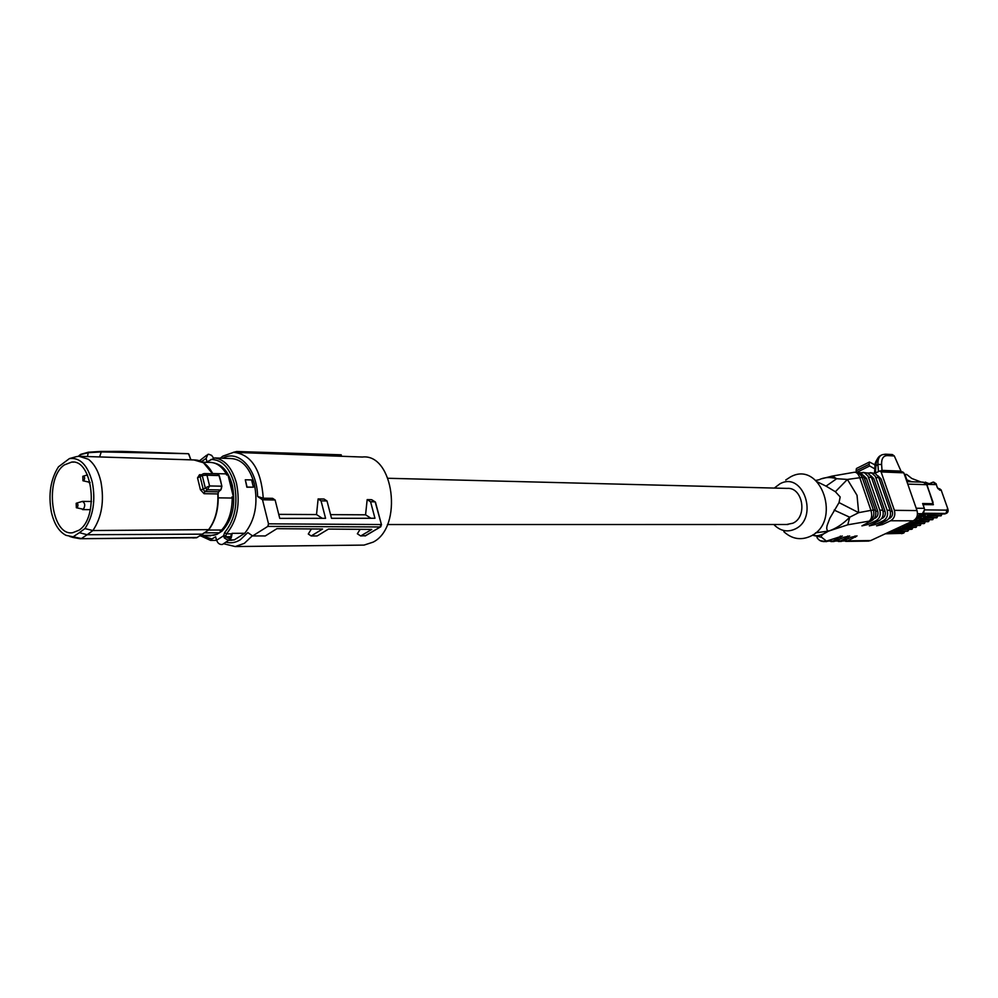 <?xml version="1.0" encoding="UTF-8"?>
<svg xmlns="http://www.w3.org/2000/svg" width="998" height="998" viewBox="0 0 998 998"><rect width="100%" height="100%" fill="white"/><g stroke="black" fill="none" stroke-linecap="round" stroke-linejoin="round"><path stroke-width="1.5" d="M82.797 476.333L82.909 476.246C84.768 476.607 85.08 478.067 83.857 480.624L82.946 480.749L82.797 476.333M90.02 482.346L83.158 480.824M76.185 503.304L76.272 503.229C78.131 503.591 78.443 505.05 77.233 507.595L76.347 507.72L76.185 503.304M76.759 503.092L82.397 501.395C85.117 503.017 85.441 505.637 83.383 509.254L76.572 507.795M252.382 535.751L244.31 543.374L235.229 546.555L223.552 543.723M220.271 458.169L222.878 456.123L233.644 452.331C251.296 454.277 261.164 469.571 263.26 498.214L272.629 498.339L275.124 499.998L279.752 518.374L325.573 518.324L321.044 500.846L318.125 498.95L316.516 514.556L278.741 514.357M236.526 452.443L362.336 457.034C393.736 453.254 403.367 526.981 373.152 542.126L364.045 545.095L361.201 545.133M318.125 498.95L324.026 499.037L327.007 500.959L321.044 500.846M330.563 514.631L365.567 514.806L370.994 518.274M367.164 499.611L370.57 501.757L374.799 501.832L371.368 499.674L367.164 499.611L365.567 514.806M371.368 499.674L372.029 499.923M360.153 529.327L357.346 533.768L360.715 535.963L365.692 535.664M311.388 528.94L308.295 534.017L311.189 535.951L317.152 535.951L328.467 529.077L371.743 529.427L360.715 535.963M222.754 458.257C238.46 448.975 257.172 468.91 257.609 496.493L262.499 499.761L268.512 523.825L380.862 524.536L380.176 526.956L267.813 526.395L252.656 535.938L247.803 532.595L240.281 539.781C235.615 542.663 230.837 543.473 225.972 542.176M263.26 498.214L257.609 496.493M262.499 499.761L275.124 499.998M322.267 518.324L316.516 514.556M370.57 501.757L374.961 518.274L331.523 518.311L327.007 500.959M381.51 524.861L375.186 501.907L371.78 499.761M364.969 535.963L380.899 526.645M252.656 535.938L265.268 535.951L276.908 528.666L322.554 529.027L311.189 535.951M341.341 456.273L341.229 454.814L236.676 451.495L233.282 452.356M236.676 451.495L235.478 452.344M267.813 526.395L268.512 523.825M229.702 539.918L234.318 539.881L244.722 533.281L232.06 533.344L231.773 534.242M234.318 539.881L229.315 540.33M219.685 458.144L230.388 458.506C241.566 458.843 249.525 467.226 254.278 483.681C258.27 503.728 255.076 520.257 244.722 533.281M216.678 540.38L210.503 540.367L211.838 538.945L202.083 535.938M245.296 479.789L246.868 487.211L253.417 487.186L247.092 487.061L245.296 479.789L251.608 479.938L253.417 487.186M232.135 533.681L231.361 537.348L230.713 536.687C229.702 538.708 228.205 538.708 226.222 536.712L224.363 537.997L223.552 535.801L225.81 535.814L226.222 536.712L230.713 536.687L231.499 535.764M215.718 536.799L211.838 538.945M219.66 458.094L214.657 457.957L207.497 461.587M224.363 537.997L228.293 540.28L231.249 537.835M215.556 536.799L216.641 540.23C217.801 543.399 219.735 544.796 222.442 544.434L223.602 543.685M201.546 461.587L206.124 458.419L206.898 461.563M214.221 463.022C222.741 464.943 228.779 472.341 232.322 485.215C235.94 504.626 232.522 519.908 222.055 531.073L216.94 534.367L213.248 535.402M206.124 458.419L207.858 454.402L208.744 454.252L211.626 455.362L213.622 458.144M216.94 534.367L208.407 535.901M218.263 497.852L232.222 498.039L231.96 496.954L233.395 496.967L231.973 485.215L228.006 475.011L226.558 474.973L226.297 473.888C221.656 466.103 216.017 462.274 209.38 462.398L202.681 462.199M222.055 531.073L220.121 531.086L221.706 530.013L208.57 530.05M219.51 532.795L204.528 532.857M200.561 535.415L213.422 535.352M190.705 459.853L188.909 454.19L190.818 459.853M212.724 473.551L226.297 473.888M233.395 496.967L228.006 475.011M232.222 498.039C232.072 511.637 228.567 522.291 221.706 530.013M221.232 489.095L221.88 486.238L220.471 480.712L218.974 475.51L217.314 473.9L204.565 473.576M218.337 491.877L218.001 493.923M197.03 537.485L80.065 538.72L73.004 537.448M221.107 489.332L221.581 486.188L209.58 485.951L205.264 487.922L202.295 475.647L202.981 473.925M200.311 475.485L199.5 474.724L197.542 477.867L202.569 475.447L206.973 475.21L209.58 485.951L207.472 489.744L220.595 489.968L218.899 491.403M202.619 474.175L200.511 475.41L200.211 476.869L203.218 489.357L200.411 489.756L204.079 493.698L204.815 491.602L218.387 491.827L218.013 494.01C218.699 507.021 216.167 518.062 210.416 527.144M204.079 493.698L217.801 493.91C218.512 508.78 215.319 520.881 208.208 530.2L202.494 534.155L87.163 534.728L81.412 538.533L66.018 535.34C59.019 531.722 54.129 523.975 51.36 512.111C48.178 494.422 50.561 479.314 58.495 466.79L69.398 458.593L76.409 456.647L78.929 456.273L88.298 459.217C94.186 463.633 98.39 471.093 100.898 481.61C104.453 500.984 101.784 517.288 92.889 530.537L208.657 529.639M192.926 537.959L196.569 537.76L202.956 533.843M190.992 459.853L188.472 453.716L101.247 451.919L99.625 456.934M220.633 480.724L219.273 475.584L206.973 475.21L204.365 473.576L203.293 473.788L202.569 475.447M92.889 530.537L87.163 534.728L79.378 532.67L84.93 528.578L92.889 530.537M79.191 456.261L80.002 454.976M101.247 451.919L88.747 452.643L80.526 454.601L78.268 456.323M122.28 451.869L101.01 451.483M81.038 454.252L88.348 452.219L81.038 454.252M101.247 451.857L88.51 452.256M69.398 458.593C80.065 457.209 87.712 465.118 92.352 482.333C95.696 500.584 93.226 516.003 84.93 528.578M203.218 489.357L204.815 491.602L207.372 489.806L205.264 487.922L203.218 489.357M207.372 489.806L205.551 487.785M73.802 536.375L79.378 532.67M64.408 464.881L71.744 462.074C92.939 459.167 99.226 518.012 78.854 530.275L72.704 532.707C51.148 536.625 44.161 478.167 64.408 464.881M87.475 456.548L88.348 452.219M388.035 478.279L787.023 488.396C802.866 486.862 807.906 516.889 792.811 523.226L786.599 524.499M881.958 522.765L882.556 524.524L890.59 520.756C894.295 518.498 895.555 515.018 894.395 510.327L881.109 471.929L879.849 470.956L874.934 473.252M816.975 537.535C819.196 541.041 822.352 542.226 826.431 541.116L842.3 536.026L832.943 541.028L835.925 540.991L843.747 537.311L849.722 535.963L840.366 540.941L843.31 540.904L851.119 537.236L857.045 535.901L847.714 540.854L870.693 540.567L913.245 520.819L890.59 520.756M843.16 540.978L847.714 540.854M843.31 540.904L840.665 541.44M835.788 541.053L840.366 540.941M835.925 540.991L833.255 541.54M828.34 541.141L832.943 541.028M828.452 541.091L825.783 541.627M815.778 480.425L818.971 479.776C824.373 477.181 830.274 476.832 836.686 478.703L847.389 479.439L857.02 495.282L858.679 512.648L849.722 517.214C842.973 524.05 835.962 528.653 828.702 531.036L828.44 531.161C821.404 535.577 816.202 536.812 812.834 534.878M815.541 532.845L828.54 531.073C826.768 530.549 826.307 528.653 827.167 525.372L829.874 518.149L839.044 502.593L858.679 512.648L870.942 510.377L859.627 477.294C858.193 473.601 856.346 471.929 854.113 472.291L832.856 475.984M856.446 472.141L860.563 472.852L863.569 475.921L875.421 510.128C876.593 514.881 875.321 518.411 871.591 520.707L847.776 524.798L828.452 531.161C822.739 533.98 820.443 536.013 821.579 537.261L826.431 541.116L823.861 541.664M867.337 522.715L867.961 524.524L861.923 525.871L871.591 520.707M867.961 524.524L876.019 520.719C879.737 518.436 881.022 514.918 879.837 510.178L882.781 510.203L871.254 476.77L867.961 473.127L862.883 472.391M860.301 472.715L864.48 472.778L868.023 476.083L879.837 510.178M863.095 475.123L866.426 478.329L877.704 511.188C878.49 514.344 877.641 516.69 875.159 518.212M874.685 522.74L875.296 524.524L869.308 525.871L878.964 520.719L876.019 520.719M882.781 510.203C883.954 514.943 882.681 518.449 878.964 520.719M875.296 524.524L883.342 520.731C887.06 518.461 888.332 514.968 887.16 510.252L890.054 510.29L878.552 477.032L875.271 473.414L870.244 472.665M867.686 472.99L871.828 473.052L875.358 476.345L887.16 510.252M870.493 475.41L873.774 478.578L885.026 511.263C885.812 514.407 884.964 516.727 882.494 518.249M890.054 510.29C891.226 514.993 889.966 518.473 886.249 520.744L876.606 525.859L882.556 524.524M888.719 518.76L889.729 518.286C892.2 516.777 893.048 514.457 892.262 511.338L881.034 478.828L879.176 478.766M877.816 475.684L881.034 478.828M879.986 470.956L902.579 471.867L903.826 472.827L917.012 510.577C918.172 515.18 916.913 518.598 913.245 520.819M881.334 471.006L880.448 470.981M870.693 540.567L868.06 541.103M817.325 481.859L826.057 486.138L836.686 478.703L832.332 476.071L822.389 478.603M826.057 486.138L835.376 491.727L847.389 479.439L864.106 477.131M882.619 471.068L881.109 470.694M901.306 471.817L894.308 455.961L887.546 455.599C883.367 455.612 881.396 458.581 881.608 464.494L882.02 470.357L900.707 471.118M854.612 472.204L858.579 472.765L861.873 476.445L873.437 510.103L870.942 510.377C872.277 515.13 871.828 518.573 869.607 520.694C873.337 518.399 874.61 514.868 873.437 510.103L875.421 510.128M839.044 502.593L840.179 496.954L835.376 491.727M882.419 454.664L882.469 454.639C879.25 455.762 877.729 459.018 877.928 464.419L881.608 464.494M881.259 455.2C878.04 456.51 876.256 459.916 875.895 465.43L875.471 472.977M834.128 510.09L849.722 517.214L847.776 524.798M783.842 531.697C791.801 538.92 800.521 540.517 810.014 536.462C842.586 522.515 821.204 459.342 790.304 477.032L785.725 480.026M885.8 454.202L892.349 454.552L894.308 455.961M774.311 488.072L779.837 483.88C803.29 470.52 819.358 518.523 794.782 529.177C787.597 532.296 780.985 531.098 774.935 525.609L773.874 524.499M911.199 529.364L898.786 529.414L897.676 528.042M895.256 529.165L894.944 531.26L893.559 529.963M898.786 529.414L912.085 529.152M899.373 527.256L899.148 529.302M928.664 513.77L928.015 515.866L926.68 513.77M922.426 515.754L924.16 514.943L924.173 517.712L922.426 515.754L919.956 516.902L920.455 518.324L919.595 519.771L918.235 517.7L921.428 516.764M915.677 518.885L915.777 521.605L914.243 520.232M946.491 513.284L946.229 513.409C948.013 512.648 948.537 511.113 947.801 508.805L941.102 489.881M891.139 531.073L890.877 533.144L886.686 533.144M890.303 531.472L890.877 533.144L903.44 533.044L885.675 533.618M903.514 525.335L903.202 527.431L901.805 526.133M907.656 523.414L907.432 525.472L905.947 524.2M911.823 521.48L911.598 523.538L910.114 522.278M918.235 517.7L915.765 518.848L917.237 518.711M926.643 513.795L924.16 514.943L925.633 514.806M917.112 516.166L923.362 513.259L924.572 509.766L922.314 513.745L931.833 513.795M921.316 482.109L911.798 478.479L906.671 474.437L904.937 474.374L906.87 479.888L911.898 481.797M937.184 487.323L936.124 483.731L937.184 487.323L939.842 490.18L940.902 490.205L938.27 488.621M936.149 483.805L933.704 482.121L935.787 483.681L935.563 484.604L926.868 484.342L933.38 504.726L924.123 504.601L923.362 505.612M916.189 508.231L924.323 508.331L924.572 509.766M935.226 483.668L933.155 482.109L930.647 483.107M924.323 508.331L922.626 503.528L932.594 503.691L932.955 502.468M926.319 483.718L935.563 484.604M875.084 464.918L869.433 462.024L869.083 464.32L869.657 465.966L874.797 468.86M857.157 472.166L869.657 465.966M869.083 464.32L856.084 470.782L856.546 472.141M856.084 470.782L856.446 468.499L869.246 462.124M931.571 483.88L925.583 482.932M214.657 457.957C224.924 459.467 232.21 467.912 236.514 483.306C240.53 503.953 237.187 520.806 226.471 533.868L231.586 533.843L230.925 535.789M232.06 533.344L231.586 533.843L232.235 533.518M216.516 539.718L215.456 540.342M210.89 459.467C221.83 459.492 229.64 467.625 234.318 483.893C238.173 503.753 234.954 519.97 224.662 532.545L226.471 533.868L225.81 535.814M216.641 540.23L223.552 535.801L224.662 532.545M222.442 544.434L230.7 538.945M206.648 455.238L199.55 460.764M221.768 486.201L220.708 480.999M212.599 473.776L203.467 462.76L193.961 459.953C201.546 459.841 207.846 464.457 212.848 473.788M121.881 451.383L188.472 453.716L122.043 451.445M200.411 489.756L197.542 477.867M199.5 474.724L201.596 474.774M79.553 455.213L78.455 456.311M79.977 456.248L80.85 454.277M855.511 537.198L855.074 535.938M848.175 537.273L847.751 535.988M840.765 537.336L840.341 536.051M868.547 477.294L871.491 477.393M875.882 477.543L878.801 477.655M881.109 471.929L903.826 472.827M886.249 520.744L883.342 520.731M877.704 511.188L875.708 511.176M866.426 478.329L864.493 478.267M885.026 511.263L883.068 511.238M873.774 478.578L871.878 478.516M889.729 518.286L889.068 518.274M892.262 511.338L890.353 511.313M894.395 510.327L917.012 510.577M878.402 471.543L877.928 464.419L874.909 466.765L874.56 473.102M821.579 537.261L813.32 535.427M884.702 454.402L887.546 455.599M908.741 529.377L895.505 529.901M912.222 529.077L899.061 529.339M895.019 531.223L907.843 531.111L909.091 529.377M908.018 529.851L907.456 531.186L894.944 531.26M913.195 527.48L911.636 529.264L912.122 527.954L899.622 527.992M912.846 527.48L912.122 527.954M916.364 517.9L925.246 513.77L916.339 517.925M907.095 531.26L894.67 531.323M945.443 513.77L932.544 513.82M944.507 513.995L932.257 513.895M941.326 515.667L928.315 515.791M941.201 515.729L928.015 515.866M937.134 517.6L924.086 517.75M936.997 517.675L923.799 517.812M932.943 519.534L919.882 519.696M932.806 519.596L919.595 519.771M928.776 521.455L915.69 521.642M928.639 521.53L915.403 521.717M924.61 523.364L911.511 523.576M924.472 523.439L911.224 523.651M920.468 525.285L907.344 525.509M920.331 525.36L907.07 525.572M916.339 527.181L903.202 527.431M916.201 527.256L902.916 527.505M904.038 532.857L903.926 531.734L891.401 531.809M903.003 533.344L885.301 533.793M939.467 488.658L941.126 489.931L947.838 508.893M918.397 518.174L916.925 518.848M922.601 516.216L921.117 516.902M916.813 516.989L923.774 513.758M923.362 513.259L945.929 513.446L947.451 508.718M917.511 513.696L922.314 513.745M941.987 513.982L928.889 514.407M928.39 515.754L940.752 515.829L941.251 514.506M940.291 515.941L942.299 513.982M937.783 515.929L924.672 516.378M924.173 517.712L936.548 517.775L937.047 516.453M936.087 517.887L938.095 515.929M933.592 517.875L920.455 518.324M919.969 519.659L932.369 519.709L932.856 518.386M931.907 519.808L933.916 517.875M929.412 519.808L916.264 520.27M915.777 521.605L928.19 521.63L928.676 520.307M927.741 521.742L929.737 519.808M925.246 521.729L912.085 522.216M911.598 523.538L924.036 523.551L924.522 522.228M923.574 523.651L925.583 521.729M921.104 523.651L907.918 524.137M907.432 525.472L919.882 525.459L920.368 524.15M919.432 525.559L921.441 523.651M916.962 525.572L903.764 526.071M903.277 527.393L915.752 527.356L916.239 526.058M915.316 527.468L917.299 525.572M904.65 531.273L903.926 531.734M901.568 533.668L903.751 532.994L904.999 531.273M924.61 509.878L947.164 510.128M920.979 481.972L926.705 482.97M939.842 490.18L938.332 488.683M937.833 488.608L937.546 487.436M907.768 484.105L926.705 484.691L932.893 502.268M931.508 483.718L926.206 483.556M906.908 481.635L923.362 482.171L926.78 484.891M932.594 503.691L932.444 504.726M83.395 476.108L87.412 474.973M90.057 482.745L89.121 482.72M91.542 501.495L82.622 501.395M90.356 509.666L82.535 509.604M235.229 546.555L364.045 545.095M375.435 502.094L381.461 524.649L380.475 526.919L365.28 535.914M228.891 540.33L231.761 540.305M200.798 535.938L210.503 540.367M199.687 535.951L210.578 535.889M196.606 537.76L80.052 538.72M208.47 530.125C215.605 520.831 218.812 508.768 218.1 493.935L218.587 491.789L220.795 489.931L221.88 486.238L219.273 475.584L217.439 473.9M196.731 537.735L208.37 530.175M81.212 456.348L193.961 459.953M204.39 473.576L203.318 473.788M69.685 536.45L73.004 537.46M100.873 451.433L121.818 451.383M80.601 454.452L79.828 455.001M88.41 452.206L100.798 451.433M73.515 462.149L71.744 462.074M387.424 524.536L788.033 524.499M845.68 541.378L868.684 541.091M838.332 541.477L841.289 541.44M830.91 541.565L833.891 541.527M820.106 540.667L826.406 541.627M885.575 454.19L882.519 454.639M874.947 466.34C874.46 464.033 875.857 460.764 879.151 456.51M917.05 518.835L918.41 518.199M921.241 516.889L922.614 516.253M916.825 516.964L923.724 513.758M925.221 482.121L927.404 482.995M923.362 482.171L926.855 484.729L933.043 502.306L932.718 504.739"/></g></svg>
